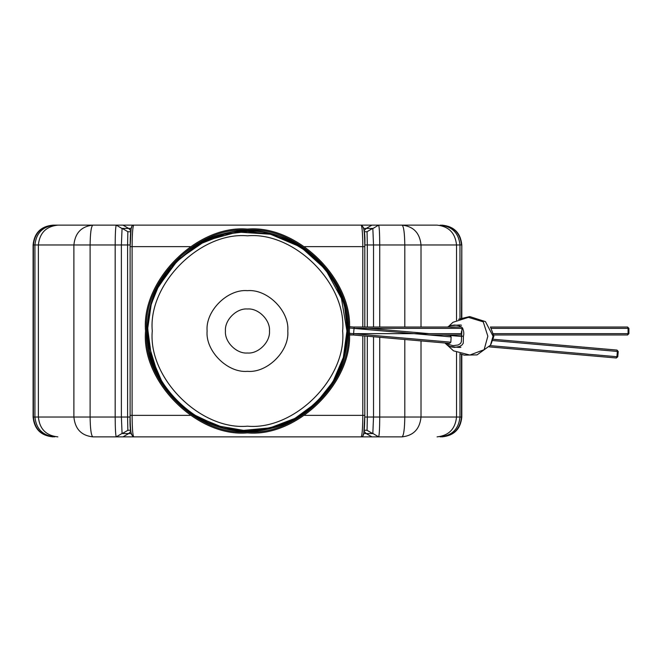 <?xml version="1.0" encoding="UTF-8"?>
<svg xmlns="http://www.w3.org/2000/svg" width="662" height="662" viewBox="0 0 662 662"><rect width="100%" height="100%" fill="white"/><g stroke="black" fill="none" stroke-linecap="round" stroke-linejoin="round"><path stroke-width="0.99" d="M130.687 430.25L127.965 430.25L122.255 433.56L128.701 433.56L130.803 431.334M363.777 433.56L372.656 433.56L366.947 430.25L364.216 430.25M127.965 430.25L122.255 433.56M364.216 231.75L366.947 231.75L372.656 228.44L366.202 228.44L364.108 230.666M131.126 228.44L122.255 228.44L127.965 231.75L130.687 231.75M366.947 231.75L372.656 228.44M122.255 228.44L127.965 231.75M136.173 436.87L92.821 436.87C91.182 435.604 90.28 428.993 90.106 417.019L90.106 244.981C90.28 233.007 91.182 226.396 92.821 225.13L116.289 225.13C115.618 226.396 115.246 233.007 115.171 244.981L115.171 417.019C115.246 428.993 115.618 435.604 116.289 436.87L133.741 436.87C132.748 435.497 132.201 428.331 132.102 415.364L132.102 246.636C132.201 233.669 132.748 226.503 133.741 225.13L116.289 225.13L122.065 228.555L121.386 244.981L127.592 244.981L127.84 231.899M57.842 225.13L52.952 225.13C40.903 226.313 34.283 232.933 33.1 244.981L38.371 244.981C39.612 233.007 46.1 226.396 57.842 225.13L92.821 225.13C81.401 226.396 75.087 233.007 73.887 244.981L121.386 244.981L121.386 417.019L122.065 433.444L116.289 436.87L92.821 436.87C81.401 435.604 75.087 428.993 73.887 417.019L38.371 417.019C39.612 428.993 46.1 435.604 57.842 436.87M372.656 433.56L366.947 430.25M362.809 335.816L362.809 415.364C362.702 428.331 362.155 435.497 361.162 436.87L378.614 436.87L372.838 433.444L373.525 417.019L367.319 417.019L367.071 430.101M373.525 327.028L373.525 244.981L372.838 228.555L378.614 225.13L361.162 225.13C362.155 226.503 362.702 233.669 362.809 246.636L362.809 327.028M404.796 339.49L404.796 417.019C404.623 428.993 403.721 435.604 402.082 436.87L378.614 436.87C379.285 435.604 379.657 428.993 379.731 417.019L373.525 417.019L373.525 336.751M379.731 327.028L379.731 244.981C379.657 233.007 379.285 226.396 378.614 225.13L402.082 225.13C403.721 226.396 404.623 233.007 404.796 244.981L404.796 327.028M437.069 225.13L402.082 225.13C413.502 226.396 419.816 233.007 421.015 244.981L456.532 244.981C455.291 233.007 448.803 226.396 437.069 225.13L358.73 225.13M127.84 430.101L127.592 417.019L73.887 417.019L73.887 244.981L38.371 244.981L38.371 417.019L33.406 417.019L33.406 244.981C34.664 233.007 41.267 226.396 53.217 225.13L136.173 225.13M52.952 436.87L53.217 436.87C41.267 435.604 34.664 428.993 33.406 417.019L33.1 417.019C34.283 429.067 40.903 435.687 52.952 436.87M421.015 340.905L421.015 417.019C419.816 428.993 413.502 435.604 402.082 436.87L358.73 436.87M461.505 354.344L461.505 417.019C460.239 428.993 453.636 435.604 441.686 436.87L441.951 436.87C454.008 435.687 460.62 429.067 461.803 417.019L379.731 417.019L379.731 337.297M363.14 434.884C364.133 433.643 364.679 427.139 364.787 415.364L304.603 415.364M131.763 227.116C130.77 228.357 130.224 234.861 130.124 246.636L131.109 228.522C131.664 225.999 132.541 224.865 133.741 225.13L361.162 225.13C364.15 226.478 365.358 233.653 364.795 246.636L364.795 327.028L364.795 246.636C364.679 234.861 364.133 228.357 363.14 227.116M364.787 415.364L364.787 335.99L364.795 415.364L363.794 433.478C363.239 436.001 362.362 437.135 361.162 436.87L133.741 436.87C130.762 435.522 129.545 428.347 130.116 415.364L130.116 246.636L130.116 415.364C130.224 427.139 130.77 433.643 131.763 434.884M445.609 335.088L450.094 335.485L451.136 336.9L450.847 342.188L449.622 343.413L349.288 334.633M461.968 328.352L461.348 341.757L460.62 343.396L458.203 344.976L453.164 345.672L448.819 344.538L446.709 343.156M461.439 331.488L461.273 333.648M450.632 327.177L456.979 327.028M445.038 343.007L447.438 345.324L451.037 346.905L454.645 347.376L459.436 346.516L461.985 345.01L463.251 343.264L463.425 336.197C464.194 333.433 463.781 330.553 462.184 327.574M461.637 327.102L458.783 325.654L454.777 325.017L451.037 325.489L447.512 327.028L450.086 325.787C457.823 324.943 461.613 324.794 461.464 325.332L461.455 325.332M617.679 356.785L616.33 357.993L616.918 356.719L617.679 356.785L490.186 345.63M618.143 351.514L617.373 351.448L617.025 350.082L618.143 351.514L617.373 351.448L616.918 356.719M489.317 346.88L616.33 357.993L617.762 356.793L618.225 351.522L617.025 350.082L493.488 339.275M461.282 336.462L444.252 334.972M429.125 333.648L368.618 328.352M349.304 327.988L354.046 328.41L354.137 327.086L349.255 326.656M628.801 328.352L628.081 328.352L627.576 327.028L628.801 328.352L628.081 328.352L628.081 333.648L628.801 333.648L627.576 334.972L628.081 333.648L628.801 333.648M493.844 334.972L627.576 334.972L628.9 333.648L628.9 328.352L627.576 327.028L490.352 327.028M461.546 327.028L353.491 327.028M349.271 334.972L353.144 334.972M429.067 334.972L461.315 334.972M347.591 331.058L344.96 353.731L337.289 375.23L324.926 394.428L308.558 410.332L288.996 422.099L267.291 429.15L244.535 431.078L221.944 427.834L244.535 431.078L267.291 429.15L288.996 422.099L308.558 410.332L324.926 394.428L337.289 375.23L344.96 353.731L347.591 331.058L344.852 354.22L336.983 375.842M192.791 414.892L171.64 396.414L156.447 372.805L171.64 396.414L192.791 414.892M147.336 331L149.877 308.368L157.531 286.903L149.877 308.368L147.336 331C145.144 392.963 209.854 444.475 269.732 428.62C314.235 419.269 348.377 376.455 347.591 331C349.718 269.045 285.099 217.508 225.163 233.38C180.693 242.722 146.492 285.545 147.336 331L151.54 302.129L157.316 287.349M262.45 231.998L277.254 235.407L262.45 231.998M333.011 278.983L340.094 293.001L333.011 278.983M341.137 297.569L337.074 287.838L331.223 277.361M246.537 231.535L225.312 234.009L197.731 244.874L174.528 263.327L157.837 287.846L153.038 299.704M153.021 362.255L158.499 375.553M346.565 339.44L346.929 331L346.532 339.796M340.657 365.738L337.074 374.162L331.786 383.745M316.693 402.413L303.502 413.179M278.33 425.558L263.517 429.166M222.78 427.362L197.706 417.151L190.358 412.451M161.694 381.395L157.821 374.171L149.074 345.829L148.106 335.924M153.195 299.232L157.813 287.838L170.548 267.92M217.541 236.135L225.312 234.025L247.447 231.543L269.591 234.017L290.61 241.382L309.477 253.223L318.844 261.738M331.935 278.495L337.074 287.838L341.062 297.362M346.433 321.111L346.929 331C351.373 380.211 296.667 434.917 247.456 430.466C198.236 434.917 143.538 380.211 147.982 331C143.538 281.789 198.236 227.083 247.456 231.535C296.667 227.083 351.373 281.789 346.921 331L346.929 330.686M145.557 331C140.998 280.589 197.036 224.542 247.456 229.102C297.867 224.542 353.905 280.589 349.354 331C353.905 381.411 297.867 437.458 247.456 432.898C197.036 437.458 140.998 381.411 145.557 331M122.991 436.87L128.701 433.56L131.126 433.56M371.92 436.87L366.202 433.56L364.108 431.334M371.92 225.13L366.202 228.44L363.777 228.44M122.991 225.13L128.701 228.44L130.803 230.666M130.124 417.019L127.592 417.019L127.592 244.981L130.124 244.981M421.015 327.028L421.015 244.981L367.319 244.981L367.319 327.028M367.319 336.213L367.319 417.019L364.787 417.019M367.071 231.899L367.319 244.981L364.787 244.981M456.532 320.176L456.532 244.981L459.982 244.981C458.725 233.007 452.121 226.396 440.172 225.13M459.982 318.645L459.982 244.981L461.505 244.981C460.239 233.007 453.636 226.396 441.686 225.13M461.505 318.05L461.803 244.981C460.628 232.925 454.016 226.305 441.951 225.13M54.739 436.87C42.782 435.604 36.178 428.993 34.921 417.019L34.921 244.981C36.178 233.007 42.782 226.396 54.739 225.13M459.982 353.756L459.982 417.019C458.725 428.993 452.121 435.604 440.172 436.87M456.532 352.449L456.532 417.019C455.291 428.993 448.803 435.604 437.069 436.87M130.124 246.636L190.3 246.636M304.603 246.636L364.787 246.636M190.3 415.364L130.124 415.364M463.425 336.197L461.273 336.197M450.847 342.188L353.582 333.681L354.046 328.41L451.136 336.9M493.074 340.574L617.373 351.448M349.321 333.309L353.582 333.681L353.442 334.997M354.046 328.352L462.837 328.352M491.254 328.352L628.081 328.352M628.081 333.648L493.637 333.648M461.389 333.648L353.582 333.648M270.899 234.331L247.389 231.543L223.88 234.356M158.599 286.249L178.227 259.57L205.51 240.819L237.41 232.039L270.452 234.224L300.937 247.133L325.489 269.326L341.41 298.355L346.929 331L343.355 357.364L332.945 381.842L316.411 402.686L294.946 418.392L270.079 427.867L243.599 430.383L217.384 425.823L193.329 414.453M162.049 381.999L151.532 357.463L147.998 331M269.467 331C270.452 341.89 258.346 353.996 247.456 353.012C236.566 353.996 224.459 341.89 225.444 331C224.459 320.11 236.566 308.004 247.456 308.988C258.346 308.004 270.452 320.11 269.467 331M287.796 331C289.6 350.959 267.415 373.145 247.456 371.341C227.496 373.145 205.303 350.959 207.107 331C205.303 311.041 227.496 288.855 247.456 290.659C267.415 288.855 289.6 311.041 287.796 331M342.643 331C346.896 378.093 294.549 430.441 247.456 426.187C200.354 430.441 148.007 378.093 152.268 331C148.007 283.907 200.354 231.559 247.456 235.813C294.549 231.559 346.896 283.907 342.643 331M348.27 331C352.78 380.882 297.337 436.324 247.456 431.823C197.574 436.324 142.123 380.882 146.633 331C142.123 281.118 197.574 225.676 247.456 230.177C297.337 225.676 352.78 281.118 348.27 331M461.803 244.981L461.803 317.95M461.803 354.451L461.803 417.019M33.1 244.981L33.1 417.019M445.402 343.504L449.572 346.425M459.825 353.69L464.203 355.138L477.054 354.89L490.468 345.183L493.049 336.197L485.469 321.633L469.689 316.568L458.658 319.25M447.686 345.49L453.528 350.852L469.854 355.031L484.129 349.702L487.844 336.197L483.235 321.856L468.406 317.355L452.94 322.311L448.637 326.391M449.539 346.408C457.79 347.476 461.546 347.691 460.818 347.062L460.81 347.062M490.732 327.682L493.902 336.18L490.939 344.339M347.591 331C348.758 374.609 315.7 419.203 268.499 428.902C243.252 433.991 219.42 430.192 197.011 417.507C169.795 400.8 153.567 376.711 148.313 345.241C145.607 325.034 148.619 305.712 157.341 287.291C167.552 266.753 182.911 251.353 203.416 241.084C216.937 234.497 231.212 231.096 246.256 230.889C269.442 230.815 290.279 237.799 308.757 251.825C327.384 266.546 339.465 285.446 345.018 308.517L347.591 331L344.645 306.936M337.504 287.2L326.573 269.633L300.887 246.322L268.789 233.165L265.536 232.519M222.2 234.1L198.004 243.922L191.889 247.704M157.109 374.22L168.975 393.203L184.764 409.083L192.104 414.429M224.732 428.521L249.342 431.103L266.455 429.315M271.66 428.165L292.165 420.593L310.544 408.76L329.353 388.602"/></g></svg>
